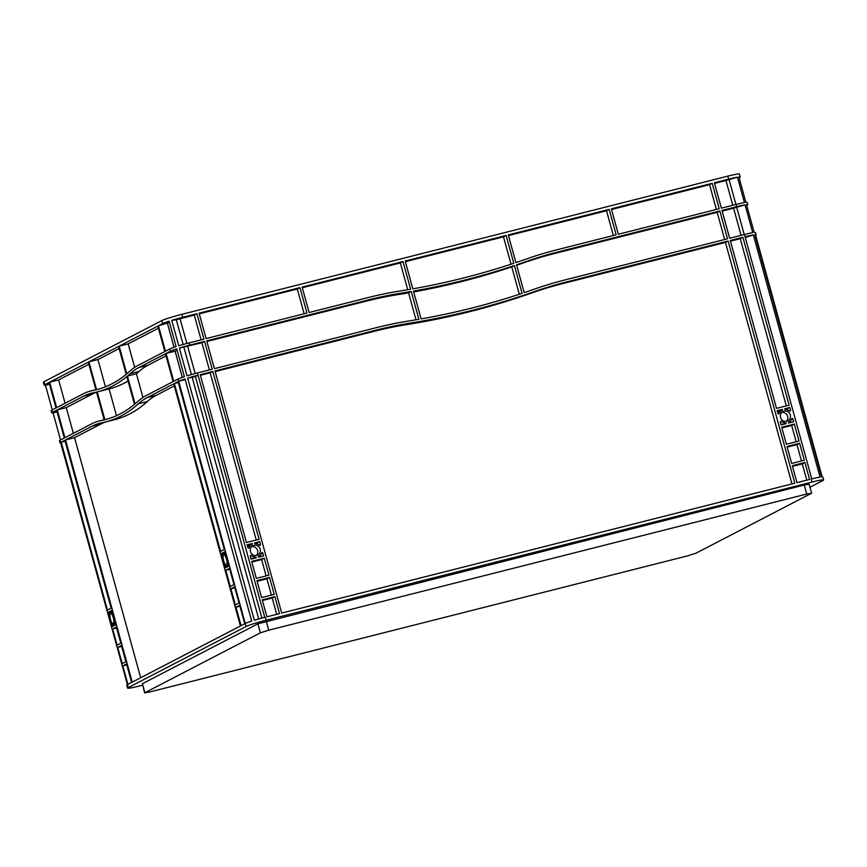 <?xml version="1.0" encoding="UTF-8"?>
<svg xmlns="http://www.w3.org/2000/svg" width="867" height="867" viewBox="0 0 867 867"><rect width="100%" height="100%" fill="white"/><g stroke="black" fill="none" stroke-linecap="round" stroke-linejoin="round"><path stroke-width="1.3" d="M223.621 560.602A5.256 1.571 -104.2 0 0 226.341 564.959A5.256 1.571 -104.2 0 0 226.471 559.117A5.256 1.571 -104.2 0 0 223.762 554.761A5.256 1.571 -104.2 0 0 223.621 560.602M110.467 619.287A5.256 1.571 -104.2 0 0 113.187 623.655A5.256 1.571 -104.2 0 0 113.328 617.813A5.256 1.571 -104.2 0 0 110.608 613.446A5.256 1.571 -104.2 0 0 110.467 619.287M256.35 555.509A5.256 5.007 62.6 0 0 251.723 546.589M250.487 551.596A5.256 5.007 62.6 0 0 257.781 555.032A5.256 5.007 62.6 0 0 260.23 549.125A5.256 5.007 62.6 0 0 252.936 545.69A5.256 5.007 62.6 0 0 250.487 551.596M786.412 421.351A5.256 5.007 62.6 0 0 781.785 412.432M780.549 417.439A5.256 5.007 62.6 0 0 787.843 420.874A5.256 5.007 62.6 0 0 790.292 414.979A5.256 5.007 62.6 0 0 782.999 411.532A5.256 5.007 62.6 0 0 780.549 417.439M246.445 542.514L200.212 374.652L212.827 371.455L259.07 539.317L246.445 542.514M405.171 261.021L506.133 235.466L513.795 263.286A779.4 742.087 -117.4 0 1 412.833 288.841L405.171 261.021M508.29 234.914L609.165 209.38L616.166 234.794L556.603 249.869A389.706 371.043 62.6 0 0 525.673 259.222A779.4 742.087 -117.4 0 1 515.908 262.582L508.29 234.914M199.096 313.171L299.96 287.638L306.961 313.052L206.097 338.585L199.096 313.171M302.128 287.096L403.003 261.563L410.622 289.231A779.4 742.087 -117.4 0 1 400.402 290.922A389.706 371.043 62.6 0 0 368.692 297.435L309.129 312.51L302.128 287.096M712.208 183.305L719.198 208.719L618.334 234.253L611.333 208.839L712.208 183.305L709.564 184.682L716.38 209.435M719.827 210.974L727.489 238.793L564.883 279.943A389.706 371.043 62.6 0 0 533.953 289.285A779.4 742.087 -117.4 0 1 524.199 292.656L516.537 264.825A779.4 742.087 62.6 0 0 526.291 261.466A389.706 371.043 -117.4 0 1 557.221 252.124L719.827 210.974L717.182 212.339L724.66 239.509M281.699 613.067L214.994 370.903L377.6 329.753A389.706 371.043 -117.4 0 1 409.311 323.239A779.4 742.087 62.6 0 0 534.571 291.54A389.706 371.043 -117.4 0 1 565.501 282.198L728.107 241.037L794.811 483.201L281.699 613.067M776.507 408.357L730.274 240.495L742.889 237.298L789.122 405.16L776.507 408.357M264.272 558.218L268.943 575.179L256.329 578.376L251.658 561.404L264.272 558.218L261.628 559.583L266.126 575.894M266.917 616.816L262.235 599.845L274.861 596.648L279.532 613.619L266.917 616.816M796.968 482.659L792.297 465.687L804.923 462.49L809.594 479.462L796.968 482.659M804.305 460.247L791.679 463.444L787.008 446.472L799.623 443.275L804.305 460.247M274.243 594.404L261.617 597.591L256.946 580.63L269.572 577.433L274.243 594.404M262.896 553.2L263.655 555.964L258.388 557.156A0.78 0.737 -117.4 0 1 258.724 556.289A6.817 6.492 62.6 0 0 261.476 553.07A0.78 0.737 -117.4 0 1 262.896 553.2L260.88 554.241M247.832 547.521L247.062 544.758L252.33 543.566A0.78 0.737 -117.4 0 1 251.994 544.433A6.817 6.492 62.6 0 0 249.252 547.651A0.78 0.737 -117.4 0 1 247.832 547.521M259.276 545.115A6.817 6.492 62.6 0 0 255.234 543.609A0.78 0.737 -117.4 0 1 254.497 543.024L259.688 541.561L260.447 544.324A0.78 0.737 -117.4 0 1 259.276 545.115M792.947 419.043L793.717 421.806L788.45 422.998A0.78 0.737 -117.4 0 1 788.786 422.142A6.817 6.492 62.6 0 0 791.528 418.913A0.78 0.737 -117.4 0 1 792.947 419.043L790.932 420.094M781.503 421.46A6.817 6.492 62.6 0 0 785.545 422.955A0.78 0.737 -117.4 0 1 786.282 423.551L781.091 425.003L780.333 422.24A0.78 0.737 -117.4 0 1 781.503 421.46L780.3 422.077M777.883 413.364L777.125 410.6L782.392 409.419A0.78 0.737 -117.4 0 1 782.056 410.275A6.817 6.492 62.6 0 0 779.303 413.494A0.78 0.737 -117.4 0 1 777.883 413.364M789.338 410.958A6.817 6.492 62.6 0 0 785.296 409.452A0.78 0.737 -117.4 0 1 784.559 408.866L789.75 407.414L790.509 410.178A0.78 0.737 -117.4 0 1 789.338 410.958M256.264 557.839L251.029 559.161L250.27 556.397A0.78 0.737 -117.4 0 1 251.441 555.617A6.817 6.492 62.6 0 0 255.494 557.113A0.78 0.737 -117.4 0 1 256.22 557.698L256.264 557.839M376.982 327.509L214.377 368.659L206.714 340.839L369.32 299.679A389.706 371.043 -117.4 0 1 401.02 293.176A779.4 742.087 62.6 0 0 411.24 291.475L418.902 319.294A779.4 742.087 -117.4 0 1 408.682 320.996A389.706 371.043 62.6 0 0 376.982 327.509M799.006 441.032L786.391 444.218L781.709 427.258L794.335 424.061L799.006 441.032M514.413 265.54A779.4 742.087 -117.4 0 1 413.451 291.084L421.113 318.915A779.4 742.087 62.6 0 0 522.075 293.36L514.413 265.54L511.768 266.906A779.4 742.087 -117.4 0 1 413.689 291.941M811.761 478.92L811.75 478.92A16.755 1.116 164.6 0 0 811.219 479.05L811.761 478.92L744.439 234.502L729.646 238.241L721.983 210.421L736.766 206.682L736.148 204.428L721.366 208.178L714.365 182.764L728.605 179.155A16.755 1.116 -15.4 0 1 737.459 177.193L725.972 180.52L732.788 205.284M52.269 409.896L45.496 385.316A16.755 1.116 -15.4 0 1 44.174 385.241L43.35 382.239A16.755 1.116 -15.4 0 1 44 381.708L161.804 320.606A16.755 1.116 -15.4 0 1 181.864 314.331L727.781 176.153A16.755 1.116 -15.4 0 1 739.388 174.061L740.223 177.063A16.755 1.116 -15.4 0 1 739.573 177.583L739.128 177.811M183.121 344.502L176.294 319.717L171.742 320.367A16.755 1.116 -15.4 0 1 182.688 317.322L196.928 313.724L203.929 339.138L189.147 342.877L189.765 345.12L204.547 341.381L212.209 369.201L197.427 372.951L264.749 617.358L265.291 617.217A16.755 1.116 164.6 0 0 264.749 617.358L264.749 617.358A16.755 1.116 164.6 0 0 254.345 620.273L187.64 378.11L195.4 376.571L261.932 618.095M809.973 487.243L823 480.481A16.755 1.116 164.6 0 0 823.65 479.96A16.755 1.116 164.6 0 0 812.043 482.052L266.115 620.219A16.755 1.116 164.6 0 0 246.065 626.505L128.262 687.607A16.755 1.116 164.6 0 0 127.612 688.138A16.755 1.116 164.6 0 0 139.219 686.046L142.481 685.212M736.766 206.682L736.766 206.682A16.755 1.116 -15.4 0 1 745.078 204.85L733.59 208.188L741.068 235.358M204.547 341.381L201.903 342.758L179.361 348.035L187.023 375.855A16.755 1.116 -15.4 0 1 197.427 372.951L198.044 375.194A16.755 1.116 164.6 0 0 187.64 378.11M195.4 376.571L198.044 375.194M179.361 348.035A16.755 1.116 164.6 0 1 189.765 345.131L189.147 342.877A16.755 1.116 -15.4 0 0 178.743 345.781L171.742 320.367M49.636 382.217L88.293 362.168L95.912 389.825A779.4 232.519 75.8 0 1 92.747 390.518A389.706 116.265 -104.2 0 0 90.818 390.952A389.706 116.265 -104.2 0 0 83.178 393.867L56.637 407.631L49.636 382.217L58.653 379.93L88.867 364.259M88.922 361.842L118.53 346.486L126.203 374.306A779.4 232.519 75.8 0 1 96.616 389.651A779.4 232.519 75.8 0 1 96.584 389.662L88.922 361.842L97.938 359.556L119.115 348.577M132.239 682.112L65.545 439.948L92.075 426.185A389.706 116.265 75.8 0 1 99.716 423.269A389.706 116.265 75.8 0 1 101.656 422.836A779.4 232.519 -104.2 0 0 105.525 421.98A779.4 232.519 -104.2 0 0 138.395 403.784A389.706 116.265 75.8 0 1 147.184 397.606L173.725 383.843L240.43 625.996L132.239 682.112M64.917 437.705L57.255 409.874L83.796 396.111A389.706 116.265 75.8 0 1 91.436 393.195A389.706 116.265 75.8 0 1 93.365 392.762A779.4 232.519 -104.2 0 0 96.53 392.079L104.192 419.899A779.4 232.519 75.8 0 1 101.038 420.593A389.706 116.265 -104.2 0 0 99.098 421.026A389.706 116.265 -104.2 0 0 91.458 423.941L64.917 437.705M157.827 326.1L164.817 351.514L138.286 365.278A389.706 116.265 -104.2 0 0 129.486 371.466A779.4 232.519 75.8 0 1 126.788 373.818L119.169 346.15L157.827 326.1M107.443 610.065L61.21 442.203L64.906 440.284L111.139 608.135L107.443 610.065M220.597 551.369L174.354 383.507L178.06 381.588L224.293 549.45L220.597 551.369M116.351 627.036L120.816 643.26L117.11 645.178L112.645 628.954L116.351 627.036M127.904 684.366L122.821 665.899L126.517 663.97L131.611 682.437L127.904 684.366M241.059 625.671L235.976 607.203L239.671 605.285L244.765 623.752L241.059 625.671M229.506 568.351L233.971 584.564L230.264 586.482L225.799 570.269L229.506 568.351M114.964 622.029L115.734 624.793L114.195 625.584L114.119 624.641A6.817 2.037 -104.2 0 0 114.466 621.769L114.964 622.029M111.518 623.297A6.817 2.037 -104.2 0 0 113.165 625.14L113.566 625.92L112.027 626.711L111.518 623.297M108.819 615.071L108.061 612.308L109.6 611.517L109.675 612.46A6.817 2.037 -104.2 0 0 109.329 615.332L109.307 614.952M221.974 556.386L221.215 553.623L222.743 552.821L222.83 553.764A6.817 2.037 -104.2 0 0 222.483 556.647L222.461 556.256M225.42 555.118A6.817 2.037 -104.2 0 0 223.773 553.276L223.383 552.496L224.911 551.694L225.767 555.032M228.119 563.333L228.877 566.097L227.349 566.899L227.273 565.956A6.817 2.037 -104.2 0 0 227.62 563.073L228.119 563.333M224.672 564.601A6.817 2.037 -104.2 0 0 226.32 566.444L226.71 567.224L225.182 568.015L224.672 564.601M138.904 367.532L165.445 353.769L173.107 381.588L146.566 395.352A389.706 116.265 -104.2 0 0 137.777 401.529A779.4 232.519 75.8 0 1 135.068 403.892L127.406 376.061A779.4 232.519 -104.2 0 0 130.104 373.71A389.706 116.265 75.8 0 1 138.904 367.532L147.921 365.245L166.02 355.86M230.893 588.736L234.589 586.818L239.054 603.031L235.358 604.96L230.893 588.736L234.838 587.739M110.228 611.181L111.767 610.39L112.266 613.803A6.817 2.037 -104.2 0 0 110.618 611.961L110.228 611.181L111.865 610.769M117.739 647.421L121.434 645.503L125.899 661.727L122.204 663.645L117.739 647.421L121.683 646.424M126.82 376.549A779.4 232.519 75.8 0 1 97.234 391.906A779.4 232.519 75.8 0 1 97.212 391.917L104.874 419.736A779.4 232.519 -104.2 0 0 104.907 419.726A779.4 232.519 -104.2 0 0 134.483 404.38L126.82 376.549M158.455 325.775L162.628 323.608A16.755 1.116 -15.4 0 1 169.108 321.202L176.109 346.616A16.755 1.116 -15.4 0 0 169.802 348.935L165.456 351.189L158.455 325.775L169.455 322.47M44.174 385.241A16.755 1.116 -15.4 0 1 44.824 384.71L49.007 382.542L56.008 407.956L51.662 410.21L52.291 412.454L56.626 410.21L64.288 438.03L59.953 440.284L127.427 684.605A16.755 1.116 164.6 0 0 127.286 684.692L127.286 684.692A16.755 1.116 164.6 0 0 126.777 685.136L127.612 688.138M185.191 379.616L178.7 381.263A16.755 1.116 164.6 0 1 185.007 378.933L251.712 621.097A16.755 1.116 164.6 0 0 245.404 623.416L245.404 623.416A16.755 1.116 164.6 0 0 245.242 623.503L178.071 379.009L173.736 381.263L166.074 353.433L170.409 351.189L169.791 348.935M52.291 412.454L52.302 412.454A16.755 1.116 -15.4 0 0 51.792 412.898L51.175 410.655A16.755 1.116 164.6 0 1 51.673 410.21M178.7 381.263L178.082 379.009A16.755 1.116 -15.4 0 1 184.389 376.69L176.727 348.859A16.755 1.116 164.6 0 0 170.42 351.189L169.802 348.935M823.65 479.96L822.826 476.958A16.755 1.116 164.6 0 0 821.504 476.883L754.799 234.719A16.755 1.116 -15.4 0 1 756.122 234.794L755.504 232.551A16.755 1.116 164.6 0 0 754.182 232.475L746.52 204.645A16.755 1.116 -15.4 0 1 747.842 204.72A16.755 1.116 -15.4 0 1 747.332 205.176L746.747 205.479M756.122 234.794A16.755 1.116 -15.4 0 1 755.623 235.239L822.176 476.839M755.623 235.239L754.994 235.401M57.049 411.738L53.115 412.974A16.755 1.116 -15.4 0 1 51.792 412.898M60.549 439.97L53.115 412.974M191.401 374.577L183.912 347.385M258.724 618.984L192.203 377.459M744.439 234.502A16.755 1.116 164.6 0 1 752.74 232.681L745.078 204.85M744.211 234.556L736.744 207.462M811.75 478.92A16.755 1.116 164.6 0 1 820.063 477.088L753.358 234.924L745.252 237.471M201.903 342.758L209.391 369.916M200.396 375.303L210.182 372.832L256.242 540.033M212.827 371.455L210.182 372.832M176.294 319.717L194.284 315.089L201.101 339.853M196.928 313.724L194.284 315.089M508.474 235.575L606.521 210.757L613.337 235.51M609.165 209.38L606.521 210.757M611.506 209.489L709.564 184.682M299.96 287.638L297.327 289.014L304.144 313.767M199.269 313.832L297.327 289.014M302.312 287.746L400.359 262.939L407.739 289.719M403.003 261.563L400.359 262.939M405.344 261.671L503.489 236.832L511.021 264.197M506.133 235.466L503.489 236.832M516.656 265.259A779.4 742.087 62.6 0 0 523.646 262.842A389.706 371.043 -117.4 0 1 554.577 253.5L717.182 212.339M215.179 371.564L374.956 331.129A389.706 371.043 -117.4 0 1 406.666 324.616A779.4 742.087 62.6 0 0 531.926 292.905A389.706 371.043 -117.4 0 1 562.856 283.563L725.462 242.413L791.983 483.916M206.888 341.49L366.676 301.055A389.706 371.043 -117.4 0 1 398.376 294.542A779.4 742.087 62.6 0 0 408.595 292.851L416.019 319.793M728.107 241.037L725.462 242.413M722.168 211.082L733.59 208.188M714.549 183.414L725.972 180.52M730.447 241.156L740.245 238.674L786.304 405.875M742.889 237.298L740.245 238.674M119.169 346.15L128.186 343.874L158.401 328.203M73.359 433.327L66.271 407.598L92.812 393.835A389.706 116.265 75.8 0 1 96.551 392.155M65.079 403.253L58.653 379.93M105.438 386.79L97.938 359.556M134.667 367.413L128.186 343.874M142.957 397.487L136.422 373.785A779.4 232.519 -104.2 0 0 139.121 371.434A389.706 116.265 75.8 0 1 147.921 365.245M105.525 421.98L114.542 419.693A779.4 232.519 -104.2 0 0 147.412 401.497A389.706 116.265 75.8 0 1 156.201 395.319L174.3 385.934M140.682 677.734L74.551 437.672L101.092 423.909A389.706 116.265 75.8 0 1 105.449 421.991M57.255 409.874L66.271 407.598M65.545 439.948L74.551 437.672M61.21 442.203L65.155 441.195M182.308 377.373L175.091 351.157L177.074 350.127M174.354 383.507L178.309 382.51M166.074 353.433L175.091 351.157M174.029 347.299L167.472 323.489M112.645 628.954L116.601 627.957M122.821 665.899L126.777 664.891M235.976 607.203L239.931 606.206M225.799 570.269L229.755 569.272M257.131 581.28L266.928 578.798L271.414 595.12M251.831 562.065L261.628 559.583M269.572 577.433L266.928 578.798M262.419 600.495L272.216 598.024L276.714 614.335M274.861 596.648L272.216 598.024M792.481 466.348L802.278 463.867L806.765 480.177M787.182 447.123L796.979 444.652L801.476 460.962M804.923 462.49L802.278 463.867M799.623 443.275L796.979 444.652M781.893 427.908L791.69 425.426L796.177 441.747M794.335 424.061L791.69 425.426M260.349 554.945L260.826 556.679M250.736 558.088A6.817 6.492 62.6 0 0 252.85 558.489A0.78 0.737 -117.4 0 1 253.229 558.597M247.247 545.419L249.685 544.942A0.78 0.737 -117.4 0 1 249.349 545.798A6.817 6.492 62.6 0 0 247.724 547.142M254.844 543.49L257.044 542.937L257.336 544.01M259.688 541.561L257.044 542.937M780.799 423.93A6.817 6.492 62.6 0 0 782.901 424.331A0.78 0.737 -117.4 0 1 783.291 424.451M790.411 420.798L790.888 422.522M777.309 411.261L779.747 410.785A0.78 0.737 -117.4 0 1 779.411 411.652A6.817 6.492 62.6 0 0 777.786 412.995M784.906 409.332L787.106 408.78L787.399 409.853M789.75 407.414L787.106 408.78M108.061 612.308L109.686 611.896M221.215 553.623L222.841 553.211M45.496 385.316L49.43 384.081M747.842 204.72L747.213 202.477A16.755 1.116 164.6 0 0 745.902 202.401L738.901 176.987A16.755 1.116 -15.4 0 1 740.223 177.063M735.931 204.482L729.125 179.805M116.481 415.683L109.112 388.904A779.4 232.519 -104.2 0 0 109.134 388.893A779.4 232.519 -104.2 0 0 128.056 381.047M60.723 443.102A16.755 1.116 -15.4 0 1 60.083 442.972A16.755 1.116 -15.4 0 1 60.571 442.528M59.953 440.284A16.755 1.116 164.6 0 0 59.455 440.729L60.083 442.972M736.148 204.428A16.755 1.116 164.6 0 1 744.46 202.607L737.459 177.193M745.056 236.756A16.755 1.116 -15.4 0 1 753.358 234.924M806.743 494.027L811.339 493.366L695.854 553.265L687.455 555.899L149.471 692.061L144.876 692.711L260.36 632.823L268.759 630.19L806.743 494.027L804.273 485.032L809.128 484.154L811.61 493.15M144.605 692.939L142.405 683.716L257.878 623.817L804.273 485.032M223.383 552.496L225.019 552.084M782.359 409.278L779.715 410.655M252.297 543.436L249.653 544.801M127.406 376.061L136.422 373.785M97.267 391.895L109.112 388.904L97.234 391.906M411.24 291.475L408.595 292.851M519.311 294.271L511.768 266.906M728.605 179.155L727.781 176.153M182.688 317.322L181.864 314.331M265.291 617.217L266.115 620.219M811.219 479.05L812.043 482.052M162.628 323.608L161.804 320.606M44.824 384.71L44 381.708M127.427 684.605L128.262 687.607M245.242 623.503L246.065 626.505M187.662 346.356L195.151 373.547M180.043 318.698L186.871 343.473M255.494 557.113L252.85 558.489M251.441 555.617L250.249 556.235M260.447 544.324L259.146 545.007M785.545 422.955L782.901 424.331M790.509 410.178L789.208 410.85M111.269 623.947L111.821 623.807M110.618 611.961L112.092 611.593M223.773 553.276L225.247 552.897M224.423 565.251L224.976 565.111M266.277 621.195L268.759 630.19M257.878 623.817L260.36 632.823M142.405 683.716L144.876 692.711M779.303 413.494L778.458 413.938M782.056 410.275L779.411 411.652M249.252 547.651L248.395 548.096M251.994 544.433L249.349 545.798M114.119 624.641L115.582 624.273M227.273 565.956L228.736 565.577M227.317 566.758L227.891 566.617M223.415 552.626L225.062 552.214M110.261 611.322L111.908 610.91M114.162 625.454L114.737 625.302M782.392 409.419L779.747 410.785M786.282 423.551L785.74 423.833M252.33 543.566L249.685 544.942M256.22 557.698L255.678 557.98M101.038 420.593L104.159 419.801M83.796 396.111L92.812 393.835M92.747 390.518L95.879 389.727M130.104 373.71L139.121 371.434M147.184 397.606L156.201 395.319M138.395 403.784L147.412 401.497M92.075 426.185L101.092 423.909M557.221 252.124L554.577 253.5M526.291 261.466L523.646 262.842M565.501 282.198L562.856 283.563M534.571 291.54L531.926 292.905M409.311 323.239L406.666 324.616M377.6 329.753L374.956 331.129M401.02 293.176L398.376 294.542M369.32 299.679L366.676 301.055M99.098 421.026L104.148 419.747M90.818 390.952L95.869 389.673"/></g></svg>
